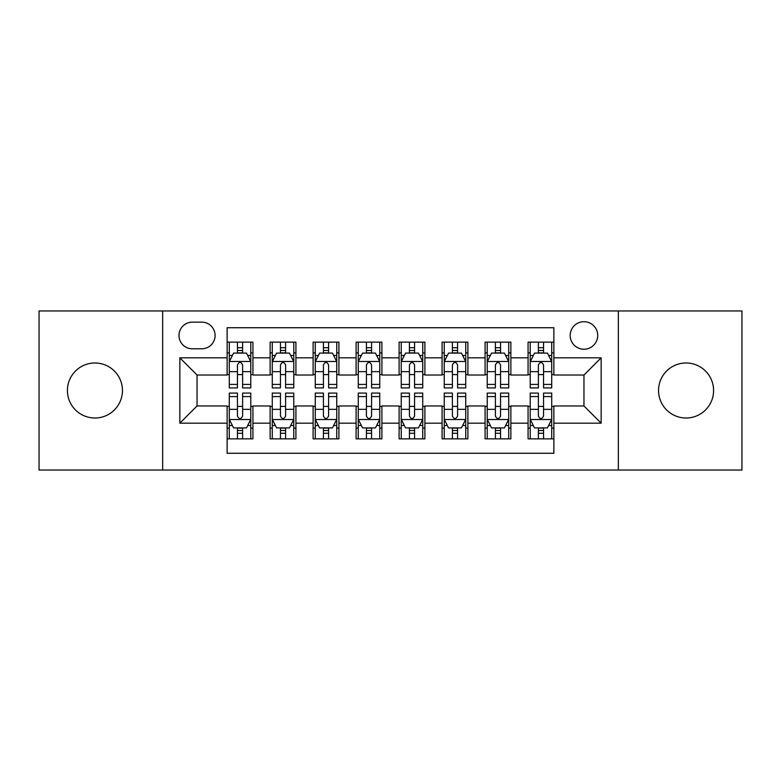 <?xml version="1.0" encoding="UTF-8"?>
<svg xmlns="http://www.w3.org/2000/svg" width="781" height="781" viewBox="0 0 781 781"><rect width="100%" height="100%" fill="white"/><g stroke="black" fill="none" stroke-linecap="round" stroke-linejoin="round"><path stroke-width="1.17" d="M686.06 362.989A27.511 27.511 0 0 0 658.549 390.5A27.511 27.511 0 0 0 686.06 418.011A27.511 27.511 0 0 0 713.58 390.5A27.511 27.511 0 0 0 686.06 362.989M94.94 362.989A27.511 27.511 0 0 0 67.42 390.5A27.511 27.511 0 0 0 94.94 418.011A27.511 27.511 0 0 0 122.451 390.5A27.511 27.511 0 0 0 94.94 362.989M583.963 321.713A13.755 13.755 0 0 0 570.198 335.469A13.755 13.755 0 0 0 583.963 349.224A13.755 13.755 0 0 0 597.719 335.469A13.755 13.755 0 0 0 583.963 321.713M618.347 470.035L741.95 470.035L741.95 310.965L618.347 310.965L618.347 470.035L162.653 470.035L162.653 310.965L39.05 310.965L39.05 470.035L162.653 470.035M553.866 342.137L528.073 342.137L528.073 357.825L510.872 357.825L510.872 375.026L528.073 375.026L528.073 357.825M510.872 357.825L510.872 342.137L485.079 342.137L485.079 357.825L467.887 357.825L467.887 375.026L485.079 375.026L485.079 357.825M467.887 357.825L467.887 342.137L442.085 342.137L442.085 357.825L424.893 357.825L424.893 375.026L442.085 375.026L442.085 357.825M424.893 357.825L424.893 342.137L399.101 342.137L399.101 357.825L381.899 357.825L381.899 375.026L399.101 375.026L399.101 357.825M381.899 357.825L381.899 342.137L356.107 342.137L356.107 357.825L338.915 357.825L338.915 375.026L356.107 375.026L356.107 357.825M338.915 357.825L338.915 342.137L313.113 342.137L313.113 357.825L295.921 357.825L295.921 375.026L313.113 375.026L313.113 357.825M295.921 357.825L295.921 342.137L270.128 342.137L270.128 375.026L252.927 375.026L252.927 342.137L227.134 342.137M227.134 438.863L252.927 438.863L252.927 405.974L270.128 405.974L270.128 438.863L295.921 438.863L295.921 405.974L313.113 405.974L313.113 423.175L295.921 423.175M313.113 423.175L313.113 438.863L338.915 438.863L338.915 405.974L356.107 405.974L356.107 423.175L338.915 423.175M356.107 423.175L356.107 438.863L381.899 438.863L381.899 405.974L399.101 405.974L399.101 423.175L381.899 423.175M399.101 423.175L399.101 438.863L424.893 438.863L424.893 405.974L442.085 405.974L442.085 423.175L424.893 423.175M442.085 423.175L442.085 438.863L467.887 438.863L467.887 405.974L485.079 405.974L485.079 423.175L467.887 423.175M485.079 423.175L485.079 438.863L510.872 438.863L510.872 405.974L528.073 405.974L528.073 423.175L510.872 423.175M192.311 348.795L201.771 348.795A13.326 13.326 0 0 0 215.097 335.469A13.326 13.326 0 0 0 201.771 322.143L192.311 322.143A13.326 13.326 0 0 0 178.986 335.469A13.326 13.326 0 0 0 192.311 348.795M618.347 310.965L162.653 310.965M553.866 357.825L553.866 327.737L227.134 327.737L227.134 375.026L197.037 375.026L197.037 405.974L227.134 405.974L227.134 453.263L553.866 453.263L553.866 405.974L583.963 405.974L583.963 375.026L553.866 375.026L553.866 357.825L601.155 357.825L601.155 423.175L553.866 423.175M227.134 423.175L179.845 423.175L179.845 357.825L227.134 357.825M528.073 423.175L528.073 438.863L553.866 438.863M227.134 352.885L229.282 352.885M237.453 352.885L242.608 352.885M250.779 352.885L252.927 352.885M227.134 374.597L229.282 374.597M237.453 374.597L242.608 374.597M250.779 374.597L252.927 374.597M227.134 406.403L229.282 406.403M237.453 406.403L242.608 406.403M250.779 406.403L252.927 406.403M227.134 428.115L229.282 428.115M237.453 428.115L242.608 428.115M250.779 428.115L252.927 428.115M270.128 374.597L272.276 374.597M280.447 374.597L285.602 374.597M293.773 374.597L295.921 374.597M270.128 352.885L272.276 352.885M280.447 352.885L285.602 352.885M293.773 352.885L295.921 352.885M270.128 406.403L272.276 406.403M280.447 406.403L285.602 406.403M293.773 406.403L295.921 406.403M270.128 428.115L272.276 428.115M280.447 428.115L285.602 428.115M293.773 428.115L295.921 428.115M313.113 406.403L315.27 406.403M323.432 406.403L328.596 406.403M336.757 406.403L338.915 406.403M313.113 428.115L315.27 428.115M323.432 428.115L328.596 428.115M336.757 428.115L338.915 428.115M313.113 352.885L315.27 352.885M323.432 352.885L328.596 352.885M336.757 352.885L338.915 352.885M313.113 374.597L315.27 374.597M323.432 374.597L328.596 374.597M336.757 374.597L338.915 374.597M356.107 406.403L358.254 406.403M366.426 406.403L371.58 406.403M379.751 406.403L381.899 406.403M356.107 428.115L358.254 428.115M366.426 428.115L371.58 428.115M379.751 428.115L381.899 428.115M356.107 352.885L358.254 352.885M366.426 352.885L371.58 352.885M379.751 352.885L381.899 352.885M356.107 374.597L358.254 374.597M366.426 374.597L371.58 374.597M379.751 374.597L381.899 374.597M399.101 406.403L401.249 406.403M409.42 406.403L414.574 406.403M422.746 406.403L424.893 406.403M399.101 428.115L401.249 428.115M409.42 428.115L414.574 428.115M422.746 428.115L424.893 428.115M399.101 352.885L401.249 352.885M409.42 352.885L414.574 352.885M422.746 352.885L424.893 352.885M399.101 374.597L401.249 374.597M409.42 374.597L414.574 374.597M422.746 374.597L424.893 374.597M442.085 406.403L444.243 406.403M452.404 406.403L457.568 406.403M465.73 406.403L467.887 406.403M442.085 428.115L444.243 428.115M452.404 428.115L457.568 428.115M465.73 428.115L467.887 428.115M442.085 352.885L444.243 352.885M452.404 352.885L457.568 352.885M465.73 352.885L467.887 352.885M442.085 374.597L444.243 374.597M452.404 374.597L457.568 374.597M465.73 374.597L467.887 374.597M485.079 406.403L487.227 406.403M495.398 406.403L500.553 406.403M508.724 406.403L510.872 406.403M485.079 428.115L487.227 428.115M495.398 428.115L500.553 428.115M508.724 428.115L510.872 428.115M485.079 352.885L487.227 352.885M495.398 352.885L500.553 352.885M508.724 352.885L510.872 352.885M485.079 374.597L487.227 374.597M495.398 374.597L500.553 374.597M508.724 374.597L510.872 374.597M528.073 406.403L530.221 406.403M538.392 406.403L543.547 406.403M551.718 406.403L553.866 406.403M528.073 428.115L530.221 428.115M538.392 428.115L543.547 428.115M551.718 428.115L553.866 428.115M528.073 352.885L530.221 352.885M538.392 352.885L543.547 352.885M551.718 352.885L553.866 352.885M528.073 374.597L530.221 374.597M538.392 374.597L543.547 374.597M551.718 374.597L553.866 374.597M197.037 375.026L179.845 357.825M197.037 405.974L179.845 423.175M601.155 357.825L583.963 375.026M601.155 423.175L583.963 405.974M242.608 347.721L237.453 347.721M250.779 384.418L242.608 384.418L242.608 387.923L250.779 387.923L250.779 361.701L246.484 353.1L233.587 353.1L229.282 361.701L229.282 387.923L237.453 387.923L237.453 384.418L229.282 384.418M229.282 361.701L229.282 342.137M250.779 361.701L250.779 342.137M237.453 353.1L237.453 342.137M242.608 342.137L242.608 353.1M242.608 384.418L242.608 364.922C240.89 361.613 239.171 361.613 237.453 364.922L237.453 384.418M237.453 433.279L242.608 433.279M229.282 396.582L237.453 396.582L237.453 393.077L229.282 393.077L229.282 419.299L233.587 427.9L246.484 427.9L250.779 419.299L250.779 393.077L242.608 393.077L242.608 396.582L250.779 396.582M250.779 419.299L250.779 438.863M229.282 419.299L229.282 438.863M242.608 427.9L242.608 438.863M237.453 438.863L237.453 427.9M237.453 396.582L237.453 416.078C239.171 419.387 240.89 419.387 242.608 416.078L242.608 396.582M285.602 347.721L280.447 347.721M293.773 384.418L285.602 384.418L285.602 387.923L293.773 387.923L293.773 361.701L289.468 353.1L276.572 353.1L272.276 361.701L272.276 387.923L280.447 387.923L280.447 384.418L272.276 384.418M272.276 361.701L272.276 342.137M293.773 361.701L293.773 342.137M280.447 353.1L280.447 342.137M285.602 342.137L285.602 353.1M285.602 384.418L285.602 364.922C283.884 361.613 282.166 361.613 280.447 364.922L280.447 384.418M328.596 347.721L323.432 347.721M336.757 384.418L328.596 384.418L328.596 387.923L336.757 387.923L336.757 361.701L332.462 353.1L319.566 353.1L315.27 361.701L315.27 387.923L323.432 387.923L323.432 384.418L315.27 384.418M315.27 361.701L315.27 342.137M336.757 361.701L336.757 342.137M323.432 353.1L323.432 342.137M328.596 342.137L328.596 353.1M328.596 384.418L328.596 364.922C326.878 361.613 325.16 361.613 323.432 364.922L323.432 384.418M371.58 347.721L366.426 347.721M379.751 384.418L371.58 384.418L371.58 387.923L379.751 387.923L379.751 361.701L375.456 353.1L362.56 353.1L358.254 361.701L358.254 387.923L366.426 387.923L366.426 384.418L358.254 384.418M358.254 361.701L358.254 342.137M379.751 361.701L379.751 342.137M366.426 353.1L366.426 342.137M371.58 342.137L371.58 353.1M371.58 384.418L371.58 364.922C369.862 361.613 368.144 361.613 366.426 364.922L366.426 384.418M414.574 347.721L409.42 347.721M422.746 384.418L414.574 384.418L414.574 387.923L422.746 387.923L422.746 361.701L418.44 353.1L405.544 353.1L401.249 361.701L401.249 387.923L409.42 387.923L409.42 384.418L401.249 384.418M401.249 361.701L401.249 342.137M422.746 361.701L422.746 342.137M409.42 353.1L409.42 342.137M414.574 342.137L414.574 353.1M414.574 384.418L414.574 364.922C412.856 361.613 411.138 361.613 409.42 364.922L409.42 384.418M280.447 433.279L285.602 433.279M272.276 396.582L280.447 396.582L280.447 393.077L272.276 393.077L272.276 419.299L276.572 427.9L289.468 427.9L293.773 419.299L293.773 393.077L285.602 393.077L285.602 396.582L293.773 396.582M293.773 419.299L293.773 438.863M272.276 419.299L272.276 438.863M285.602 427.9L285.602 438.863M280.447 438.863L280.447 427.9M280.447 396.582L280.447 416.078C282.166 419.387 283.884 419.387 285.602 416.078L285.602 396.582M323.432 433.279L328.596 433.279M315.27 396.582L323.432 396.582L323.432 393.077L315.27 393.077L315.27 419.299L319.566 427.9L332.462 427.9L336.757 419.299L336.757 393.077L328.596 393.077L328.596 396.582L336.757 396.582M336.757 419.299L336.757 438.863M315.27 419.299L315.27 438.863M328.596 427.9L328.596 438.863M323.432 438.863L323.432 427.9M323.432 396.582L323.432 416.078C325.15 419.387 326.868 419.387 328.596 416.078L328.596 396.582M366.426 433.279L371.58 433.279M358.254 396.582L366.426 396.582L366.426 393.077L358.254 393.077L358.254 419.299L362.56 427.9L375.456 427.9L379.751 419.299L379.751 393.077L371.58 393.077L371.58 396.582L379.751 396.582M379.751 419.299L379.751 438.863M358.254 419.299L358.254 438.863M371.58 427.9L371.58 438.863M366.426 438.863L366.426 427.9M366.426 396.582L366.426 416.078C368.144 419.387 369.862 419.387 371.58 416.078L371.58 396.582M409.42 433.279L414.574 433.279M401.249 396.582L409.42 396.582L409.42 393.077L401.249 393.077L401.249 419.299L405.544 427.9L418.44 427.9L422.746 419.299L422.746 393.077L414.574 393.077L414.574 396.582L422.746 396.582M422.746 419.299L422.746 438.863M401.249 419.299L401.249 438.863M414.574 427.9L414.574 438.863M409.42 438.863L409.42 427.9M409.42 396.582L409.42 416.078C411.138 419.387 412.856 419.387 414.574 416.078L414.574 396.582M457.568 347.721L452.404 347.721M465.73 384.418L457.568 384.418L457.568 387.923L465.73 387.923L465.73 361.701L461.434 353.1L448.538 353.1L444.243 361.701L444.243 387.923L452.404 387.923L452.404 384.418L444.243 384.418M444.243 361.701L444.243 342.137M465.73 361.701L465.73 342.137M452.404 353.1L452.404 342.137M457.568 342.137L457.568 353.1M457.568 384.418L457.568 364.922C455.85 361.613 454.132 361.613 452.404 364.922L452.404 384.418M452.404 433.279L457.568 433.279M444.243 396.582L452.404 396.582L452.404 393.077L444.243 393.077L444.243 419.299L448.538 427.9L461.434 427.9L465.73 419.299L465.73 393.077L457.568 393.077L457.568 396.582L465.73 396.582M465.73 419.299L465.73 438.863M444.243 419.299L444.243 438.863M457.568 427.9L457.568 438.863M452.404 438.863L452.404 427.9M452.404 396.582L452.404 416.078C454.122 419.387 455.84 419.387 457.568 416.078L457.568 396.582M500.553 347.721L495.398 347.721M508.724 384.418L500.553 384.418L500.553 387.923L508.724 387.923L508.724 361.701L504.428 353.1L491.532 353.1L487.227 361.701L487.227 387.923L495.398 387.923L495.398 384.418L487.227 384.418M487.227 361.701L487.227 342.137M508.724 361.701L508.724 342.137M495.398 353.1L495.398 342.137M500.553 342.137L500.553 353.1M500.553 384.418L500.553 364.922C498.834 361.613 497.116 361.613 495.398 364.922L495.398 384.418M495.398 433.279L500.553 433.279M487.227 396.582L495.398 396.582L495.398 393.077L487.227 393.077L487.227 419.299L491.532 427.9L504.428 427.9L508.724 419.299L508.724 393.077L500.553 393.077L500.553 396.582L508.724 396.582M508.724 419.299L508.724 438.863M487.227 419.299L487.227 438.863M500.553 427.9L500.553 438.863M495.398 438.863L495.398 427.9M495.398 396.582L495.398 416.078C497.116 419.387 498.834 419.387 500.553 416.078L500.553 396.582M543.547 347.721L538.392 347.721M551.718 384.418L543.547 384.418L543.547 387.923L551.718 387.923L551.718 361.701L547.413 353.1L534.516 353.1L530.221 361.701L530.221 387.923L538.392 387.923L538.392 384.418L530.221 384.418M530.221 361.701L530.221 342.137M551.718 361.701L551.718 342.137M538.392 353.1L538.392 342.137M543.547 342.137L543.547 353.1M543.547 384.418L543.547 364.922C541.829 361.613 540.11 361.613 538.392 364.922L538.392 384.418M538.392 433.279L543.547 433.279M530.221 396.582L538.392 396.582L538.392 393.077L530.221 393.077L530.221 419.299L534.516 427.9L547.413 427.9L551.718 419.299L551.718 393.077L543.547 393.077L543.547 396.582L551.718 396.582M551.718 419.299L551.718 438.863M530.221 419.299L530.221 438.863M543.547 427.9L543.547 438.863M538.392 438.863L538.392 427.9M538.392 396.582L538.392 416.078C540.11 419.387 541.829 419.387 543.547 416.078L543.547 396.582M270.128 423.175L252.927 423.175M270.128 357.825L252.927 357.825M250.672 361.486L229.389 361.486M229.282 355.462L232.396 355.462M247.665 355.462L250.779 355.462M237.453 371.658L229.282 371.658M250.779 371.658L242.608 371.658M242.608 350.464L237.453 350.464M229.389 419.514L250.672 419.514M250.779 425.538L247.665 425.538M232.396 425.538L229.282 425.538M242.608 409.342L250.779 409.342M229.282 409.342L237.453 409.342M237.453 430.536L242.608 430.536M293.666 361.486L272.384 361.486M272.276 355.462L275.39 355.462M290.659 355.462L293.773 355.462M280.447 371.658L272.276 371.658M293.773 371.658L285.602 371.658M285.602 350.464L280.447 350.464M336.65 361.486L315.378 361.486M315.27 355.462L318.384 355.462M333.643 355.462L336.757 355.462M323.432 371.658L315.27 371.658M336.757 371.658L328.596 371.658M328.596 350.464L323.432 350.464M379.644 361.486L358.362 361.486M358.254 355.462L361.369 355.462M376.637 355.462L379.751 355.462M366.426 371.658L358.254 371.658M379.751 371.658L371.58 371.658M371.58 350.464L366.426 350.464M422.638 361.486L401.356 361.486M401.249 355.462L404.363 355.462M419.631 355.462L422.746 355.462M409.42 371.658L401.249 371.658M422.746 371.658L414.574 371.658M414.574 350.464L409.42 350.464M272.384 419.514L293.666 419.514M293.773 425.538L290.659 425.538M275.39 425.538L272.276 425.538M285.602 409.342L293.773 409.342M272.276 409.342L280.447 409.342M280.447 430.536L285.602 430.536M315.378 419.514L336.65 419.514M336.757 425.538L333.643 425.538M318.384 425.538L315.27 425.538M328.596 409.342L336.757 409.342M315.27 409.342L323.432 409.342M323.432 430.536L328.596 430.536M358.362 419.514L379.644 419.514M379.751 425.538L376.637 425.538M361.369 425.538L358.254 425.538M371.58 409.342L379.751 409.342M358.254 409.342L366.426 409.342M366.426 430.536L371.58 430.536M401.356 419.514L422.638 419.514M422.746 425.538L419.631 425.538M404.363 425.538L401.249 425.538M414.574 409.342L422.746 409.342M401.249 409.342L409.42 409.342M409.42 430.536L414.574 430.536M465.622 361.486L444.35 361.486M444.243 355.462L447.357 355.462M462.616 355.462L465.73 355.462M452.404 371.658L444.243 371.658M465.73 371.658L457.568 371.658M457.568 350.464L452.404 350.464M444.35 419.514L465.622 419.514M465.73 425.538L462.616 425.538M447.357 425.538L444.243 425.538M457.568 409.342L465.73 409.342M444.243 409.342L452.404 409.342M452.404 430.536L457.568 430.536M508.616 361.486L487.334 361.486M487.227 355.462L490.341 355.462M505.61 355.462L508.724 355.462M495.398 371.658L487.227 371.658M508.724 371.658L500.553 371.658M500.553 350.464L495.398 350.464M487.334 419.514L508.616 419.514M508.724 425.538L505.61 425.538M490.341 425.538L487.227 425.538M500.553 409.342L508.724 409.342M487.227 409.342L495.398 409.342M495.398 430.536L500.553 430.536M551.611 361.486L530.328 361.486M530.221 355.462L533.335 355.462M548.604 355.462L551.718 355.462M538.392 371.658L530.221 371.658M551.718 371.658L543.547 371.658M543.547 350.464L538.392 350.464M530.328 419.514L551.611 419.514M551.718 425.538L548.604 425.538M533.335 425.538L530.221 425.538M543.547 409.342L551.718 409.342M530.221 409.342L538.392 409.342M538.392 430.536L543.547 430.536"/></g></svg>
